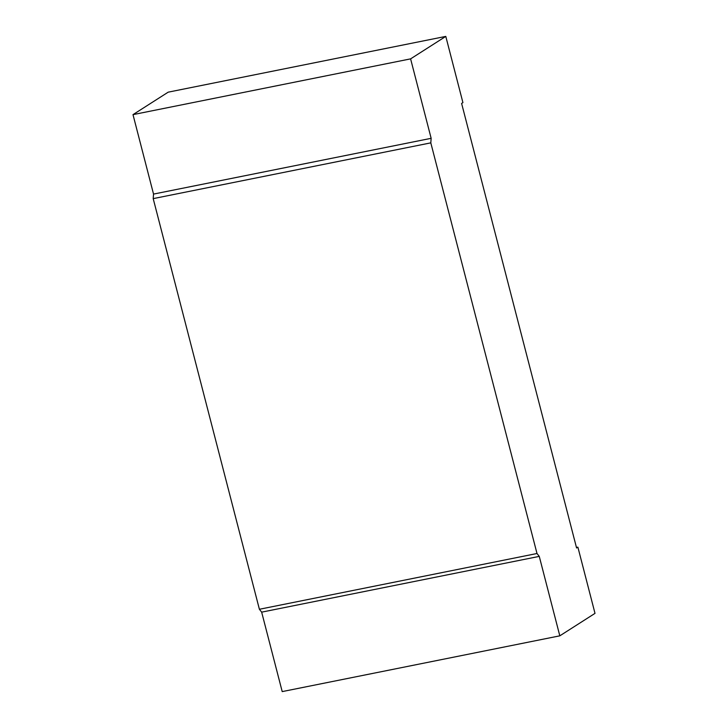 <?xml version="1.0" encoding="UTF-8"?>
<svg xmlns="http://www.w3.org/2000/svg" width="728" height="728" viewBox="0 0 728 728"><rect width="100%" height="100%" fill="white"/><g stroke="black" fill="none" stroke-linecap="round" stroke-linejoin="round"><path stroke-width="1.09" d="M559.814 635.835L595.004 613.367L577.886 547.156L576.585 547.984L461.616 103.44L462.917 102.612L445.791 36.4L168.186 92.165L132.996 114.633L153.535 194.085L153.198 198.626L259.396 609.272L261.661 612.148L282.209 691.6L559.814 635.835L539.266 556.383L537 553.508L430.803 142.861L431.149 138.32L153.535 194.085M577.886 547.156L576.449 547.447M445.791 36.4L410.601 58.868L132.996 114.633M410.601 58.868L431.149 138.32M539.266 556.383L261.661 612.148M537 553.508L259.396 609.272M430.803 142.861L153.198 198.626"/></g></svg>
